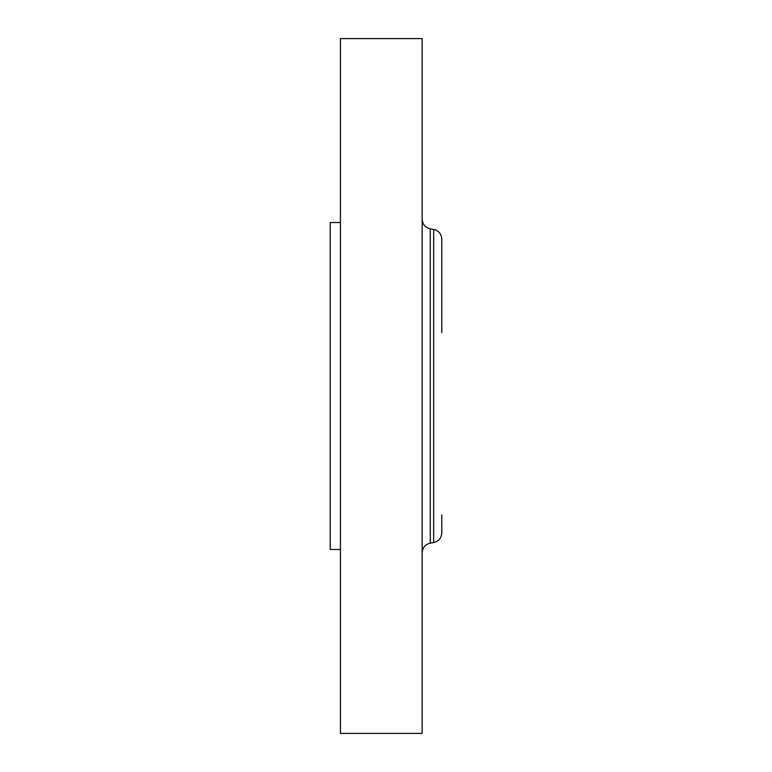 <?xml version="1.0" encoding="UTF-8"?>
<svg xmlns="http://www.w3.org/2000/svg" width="772" height="772" viewBox="0 0 772 772"><rect width="100%" height="100%" fill="white"/><g stroke="black" fill="none" stroke-linecap="round" stroke-linejoin="round"><path stroke-width="1.16" d="M340.433 549.481L330.213 549.481L330.213 222.519L340.433 222.519M340.433 733.4L340.433 38.6L422.168 38.6L422.168 733.4L340.433 733.4M441.787 332.703L441.787 239.108C441.42 233.935 438.718 230.712 433.681 229.448L430.274 228.85C425.247 227.586 422.545 224.362 422.168 219.19M441.787 257.095L441.787 274.832M433.681 229.448L433.681 542.552C438.718 541.288 441.42 538.065 441.787 532.892L441.787 514.905M433.681 542.552L430.274 543.15L430.274 228.85M430.274 543.15C425.247 544.414 422.545 547.637 422.168 552.81"/></g></svg>
